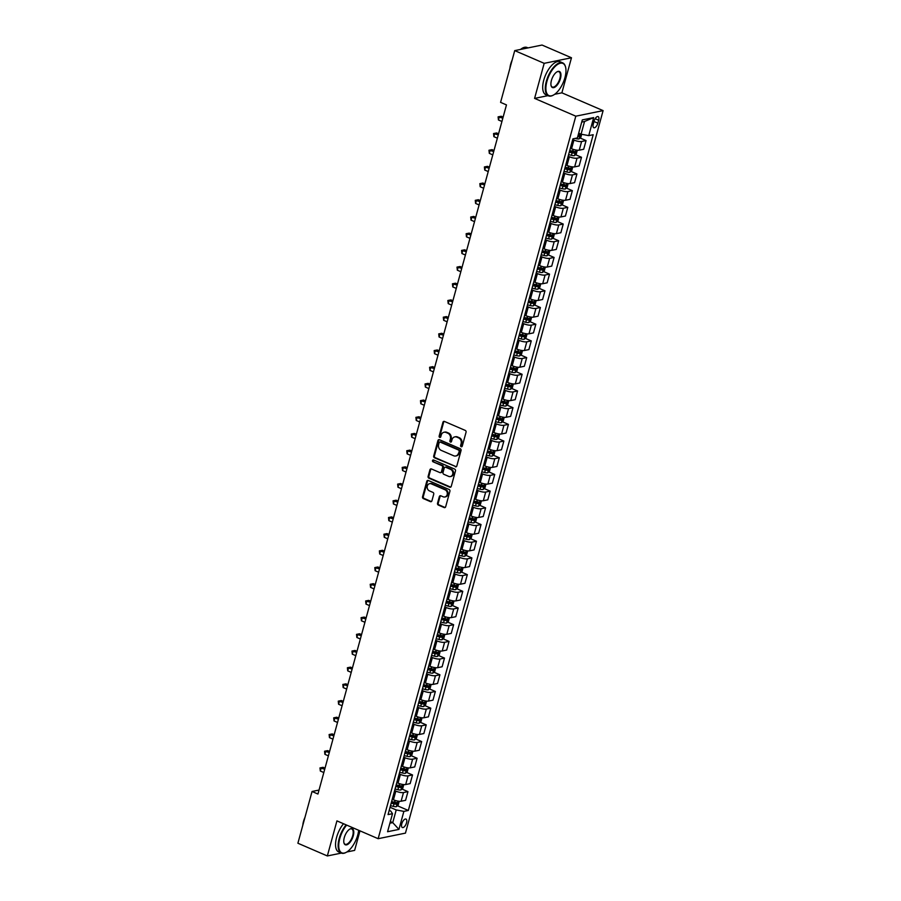 <?xml version="1.0" encoding="UTF-8"?>
<svg xmlns="http://www.w3.org/2000/svg" width="901" height="901" viewBox="0 0 901 901"><rect width="100%" height="100%" fill="white"/><g stroke="black" fill="none" stroke-linecap="round" stroke-linejoin="round"><path stroke-width="1.35" d="M461.188 446.727A0.991 0.845 -101.5 0 0 462.247 446.164L466.054 432.232A1.408 1.205 -101.5 0 0 465.265 430.419L444.452 421.443A1.408 1.205 -101.5 0 0 442.943 422.254L439.125 436.174A0.991 0.845 -101.5 0 0 440.747 436.872L441.242 435.07A4.516 3.841 -101.5 0 1 444.035 432.243A4.516 3.841 -101.5 0 1 446.085 432.48L447.82 433.223A4.516 3.841 -101.5 0 1 450.376 439.012L449.881 440.814A0.991 0.845 -101.5 0 0 451.502 441.524L451.987 439.722A4.516 3.841 -101.5 0 1 454.791 436.895A4.516 3.841 -101.5 0 1 456.841 437.12L458.575 437.863A4.516 3.841 -101.5 0 1 461.121 443.664L460.625 445.466A0.991 0.845 -101.5 0 0 461.188 446.727M454.791 436.895L455.523 436.737A4.516 3.841 -101.5 0 1 457.573 436.974L459.307 437.717A4.516 3.841 -101.5 0 1 461.864 443.506L461.368 445.308A0.991 0.845 -101.5 0 0 461.988 446.603M444.193 421.364A1.408 1.205 -101.5 0 0 443.675 422.096L439.868 436.028A0.991 0.845 -101.5 0 0 440.476 437.312M444.035 432.243L444.779 432.097A4.516 3.841 -101.5 0 1 446.828 432.322L448.563 433.077A4.516 3.841 -101.5 0 1 451.108 438.866L450.613 440.668A0.991 0.845 -101.5 0 0 451.232 441.963M406.531 822.816A4.595 2.072 113.4 0 0 405.991 819.077A4.595 2.072 113.4 0 0 401.801 823.784A4.595 2.072 113.4 0 0 402.342 827.523A4.595 2.072 113.4 0 0 406.531 822.816M437.526 503.242A1.408 1.205 -101.5 0 0 438.314 505.044L444.159 507.567A1.408 1.205 -101.5 0 0 445.668 506.756L449.903 491.293A1.408 1.205 -101.5 0 0 449.103 489.48L428.302 480.492A1.408 1.205 -101.5 0 0 426.781 481.303L422.546 496.778A1.408 1.205 -101.5 0 0 423.346 498.58L430.396 501.632A1.408 1.205 -101.5 0 0 431.917 500.821L433.73 494.199A1.408 1.205 -101.5 0 0 432.93 492.385L429.428 490.876A3.773 3.21 -101.5 0 1 427.153 487.013A3.773 3.21 -101.5 0 1 429.631 483.668A3.773 3.21 -101.5 0 1 431.354 483.86L445.049 489.784A3.773 3.21 -101.5 0 1 447.324 493.647A3.773 3.21 -101.5 0 1 444.846 496.98A3.773 3.21 -101.5 0 1 443.134 496.789L440.848 495.809A1.408 1.205 -101.5 0 0 439.328 496.62L437.526 503.242L438.258 503.085A1.408 1.205 -101.5 0 0 439.057 504.898L444.891 507.421A1.408 1.205 -101.5 0 0 445.15 507.5M336.929 820.89L327.345 855.95L297.893 843.235L312.05 791.483L317.94 794.029L506.463 104.91L500.573 102.365L514.73 50.614L544.181 63.329L534.586 98.389L575.807 116.184L378.15 838.696L336.929 820.89M455.309 466.797A1.408 1.205 -101.5 0 0 456.818 465.986L461.053 450.523A1.408 1.205 -101.5 0 0 460.253 448.709L439.451 439.722A1.408 1.205 -101.5 0 0 437.931 440.533L433.708 456.007A1.408 1.205 -101.5 0 0 434.496 457.809L456.052 466.65A1.408 1.205 -101.5 0 0 456.3 466.729M455.478 470.908L451.243 486.371A1.408 1.205 -101.5 0 1 449.734 487.182L428.921 478.194A1.408 1.205 -101.5 0 1 428.121 476.392L429.935 469.77A1.408 1.205 -101.5 0 1 431.455 468.959L439.891 472.597A1.408 1.205 -101.5 0 0 441.411 471.786L442.605 467.394A1.408 1.205 -101.5 0 0 441.805 465.592L433.021 461.796A0.991 0.845 -101.5 0 1 433.527 459.96L454.678 469.094A1.408 1.205 -101.5 0 1 455.478 470.908M594.086 121.162L593.286 124.101A4.46 2.005 113.4 0 0 593.804 127.717A4.46 2.005 113.4 0 0 597.859 123.167L598.669 120.227A4.46 2.005 113.4 0 0 598.14 116.601A4.46 2.005 113.4 0 0 594.086 121.162M575.807 116.184L603.107 110.62L405.45 833.121L378.15 838.696M593.669 117.592L588.747 135.612L581.077 134.181L584.546 121.5L593.669 117.592L582.316 119.901L577.383 137.932L572.912 138.844L388.049 814.605L392.509 813.693L390.752 811.058L389.198 810.393M397.386 805.742L408.333 810.472L593.207 134.711L588.747 135.612M408.333 810.472L403.873 811.384L398.94 829.404L387.576 831.724L392.509 813.693M554.689 94.29L561.886 92.826L571.471 57.765L544.181 63.329M571.471 57.765L542.03 45.05L514.73 50.614M327.345 855.95L341.333 853.101A17.964 8.098 -66.6 0 1 339.204 838.471A17.964 8.098 -66.6 0 1 346.119 824.854M346.851 851.974L354.634 850.386L359.983 830.846M561.886 92.826L603.107 110.62M319.033 790.064L312.05 791.483M584.546 121.5L581.719 122.074M581.077 134.181L578.69 133.145M390.347 821.599L392.746 822.636L396.215 809.943L390.054 807.285M401.947 789.039L407.962 791.641L405.585 800.325L401.114 801.226A5.744 1.543 -164.7 0 1 393.455 799.795L392.239 799.277M407.962 791.641L403.49 792.553A5.744 1.543 -164.7 0 1 395.832 791.112L394.615 790.594M406.52 772.348L412.523 774.95L410.146 783.622L405.687 784.534A5.744 1.543 -164.7 0 1 398.028 783.104L396.812 782.575M412.523 774.95L408.063 775.851A5.744 1.543 -164.7 0 1 400.404 774.421L399.188 773.903M411.081 755.657L417.095 758.248L414.719 766.931L410.248 767.843A5.744 1.543 -164.7 0 1 402.589 766.413L401.373 765.884M417.095 758.248L412.624 759.16A5.744 1.543 -164.7 0 1 404.966 757.73L403.749 757.2M415.654 738.966L421.657 741.557L419.28 750.24L414.82 751.152A5.744 1.543 -164.7 0 1 407.162 749.711L405.946 749.193M421.657 741.557L417.197 742.469A5.744 1.543 -164.7 0 1 409.538 741.039L408.322 740.509M420.215 722.264L426.229 724.866L423.853 733.549L419.382 734.45A5.744 1.543 -164.7 0 1 411.723 733.02L410.507 732.502M426.229 724.866L421.758 725.778A5.744 1.543 -164.7 0 1 414.1 724.336L412.883 723.818M424.776 705.573L430.791 708.175L428.414 716.847L423.954 717.759A5.744 1.543 -164.7 0 1 416.296 716.329L415.079 715.799M430.791 708.175L426.331 709.076A5.744 1.543 -164.7 0 1 418.672 707.645L417.456 707.127M429.349 688.882L435.363 691.472L432.987 700.156L428.516 701.068A5.744 1.543 -164.7 0 1 420.857 699.638L419.641 699.108M435.363 691.472L430.892 692.385A5.744 1.543 -164.7 0 1 423.233 690.954L422.017 690.425M433.91 672.191L439.925 674.781L437.548 683.465L433.088 684.377A5.744 1.543 -164.7 0 1 425.43 682.947L424.213 682.417M439.925 674.781L435.465 675.694A5.744 1.543 -164.7 0 1 427.806 674.263L426.59 673.734M438.483 655.489L444.497 658.09L442.121 666.774L437.649 667.675A5.744 1.543 -164.7 0 1 429.991 666.244L428.775 665.726M444.497 658.09L440.026 659.003A5.744 1.543 -164.7 0 1 432.367 657.572L431.151 657.043M443.044 638.798L449.058 641.399L446.682 650.072L442.222 650.984A5.744 1.543 -164.7 0 1 434.564 649.553L433.347 649.024M449.058 641.399L444.598 642.3A5.744 1.543 -164.7 0 1 436.94 640.87L435.724 640.352M447.617 622.107L453.631 624.697L451.255 633.38L446.783 634.293A5.744 1.543 -164.7 0 1 439.125 632.862L437.909 632.333M453.631 624.697L449.16 625.609A5.744 1.543 -164.7 0 1 441.501 624.179L440.285 623.65M452.178 605.416L458.192 608.006L455.816 616.689L451.356 617.602A5.744 1.543 -164.7 0 1 443.697 616.171L442.481 615.642M458.192 608.006L453.732 608.918A5.744 1.543 -164.7 0 1 446.074 607.488L444.857 606.959M456.751 588.713L462.765 591.315L460.388 599.998L455.917 600.899A5.744 1.543 -164.7 0 1 448.259 599.469L447.042 598.951M462.765 591.315L458.294 592.227A5.744 1.543 -164.7 0 1 450.635 590.797L449.419 590.268M461.312 572.022L467.326 574.624L464.95 583.296L460.49 584.208A5.744 1.543 -164.7 0 1 452.831 582.778L451.615 582.26M467.326 574.624L462.866 575.525A5.744 1.543 -164.7 0 1 455.196 574.095L453.991 573.577M465.885 555.331L471.899 557.922L469.522 566.605L465.051 567.517A5.744 1.543 -164.7 0 1 457.393 566.087L456.176 565.558M471.899 557.922L467.428 558.834A5.744 1.543 -164.7 0 1 459.769 557.404L458.553 556.886M470.446 538.64L476.46 541.231L474.084 549.914L469.624 550.826A5.744 1.543 -164.7 0 1 461.965 549.396L460.749 548.867M476.46 541.231L472 542.143A5.744 1.543 -164.7 0 1 464.33 540.713L463.125 540.183M475.018 521.949L481.033 524.54L478.656 533.223L474.185 534.135A5.744 1.543 -164.7 0 1 466.527 532.694L465.31 532.176M481.033 524.54L476.561 525.452A5.744 1.543 -164.7 0 1 468.903 524.022L467.687 523.492M479.58 505.247L485.594 507.849L483.218 516.521L478.758 517.433A5.744 1.543 -164.7 0 1 471.099 516.003L469.883 515.485M485.594 507.849L481.134 508.761A5.744 1.543 -164.7 0 1 473.464 507.319L472.259 506.801M484.152 488.556L490.167 491.146L487.79 499.83L483.319 500.742A5.744 1.543 -164.7 0 1 475.66 499.312L474.444 498.782M490.167 491.146L485.695 492.059A5.744 1.543 -164.7 0 1 478.037 490.628L476.82 490.11M488.714 471.865L494.728 474.455L492.351 483.139L487.891 484.051A5.744 1.543 -164.7 0 1 480.233 482.621L479.017 482.091M494.728 474.455L490.268 475.368A5.744 1.543 -164.7 0 1 482.598 473.937L481.393 473.408M493.286 455.174L499.3 457.764L496.924 466.448L492.453 467.36A5.744 1.543 -164.7 0 1 484.794 465.918L483.578 465.4M499.3 457.764L494.829 458.677A5.744 1.543 -164.7 0 1 487.171 457.246L485.954 456.717M497.848 438.472L503.862 441.073L501.485 449.745L497.025 450.658A5.744 1.543 -164.7 0 1 489.367 449.227L488.151 448.709M503.862 441.073L499.402 441.986A5.744 1.543 -164.7 0 1 491.732 440.544L490.527 440.026M502.42 421.781L508.434 424.371L506.058 433.054L501.587 433.967A5.744 1.543 -164.7 0 1 493.928 432.536L492.712 432.007M508.434 424.371L503.963 425.283A5.744 1.543 -164.7 0 1 496.305 423.853L495.088 423.335M506.981 405.09L512.996 407.68L510.619 416.363L506.159 417.276A5.744 1.543 -164.7 0 1 498.501 415.845L497.284 415.316M512.996 407.68L508.536 408.592A5.744 1.543 -164.7 0 1 500.866 407.162L499.661 406.633M511.554 388.399L517.568 390.989L515.192 399.672L510.721 400.585A5.744 1.543 -164.7 0 1 503.062 399.143L501.846 398.625M517.568 390.989L513.097 391.901A5.744 1.543 -164.7 0 1 505.438 390.471L504.222 389.942M516.115 371.696L522.13 374.298L519.753 382.981L515.293 383.882A5.744 1.543 -164.7 0 1 507.635 382.452L506.418 381.934M522.13 374.298L517.67 375.21A5.744 1.543 -164.7 0 1 510 373.769L508.795 373.251M520.688 355.005L526.702 357.607L524.326 366.279L519.854 367.191A5.744 1.543 -164.7 0 1 512.196 365.761L510.98 365.232M526.702 357.607L522.231 358.508A5.744 1.543 -164.7 0 1 514.572 357.078L513.356 356.559M525.249 338.314L531.263 340.905L528.887 349.588L524.427 350.5A5.744 1.543 -164.7 0 1 516.769 349.07L515.552 348.541M531.263 340.905L526.803 341.817A5.744 1.543 -164.7 0 1 519.134 340.387L517.929 339.857M529.822 321.623L535.836 324.214L533.46 332.897L528.988 333.809A5.744 1.543 -164.7 0 1 521.33 332.368L520.114 331.85M535.836 324.214L531.365 325.126A5.744 1.543 -164.7 0 1 523.706 323.696L522.49 323.166M534.383 304.921L540.397 307.523L538.021 316.206L533.561 317.107A5.744 1.543 -164.7 0 1 525.902 315.677L524.686 315.159M540.397 307.523L535.937 308.435A5.744 1.543 -164.7 0 1 528.268 306.993L527.062 306.475M538.956 288.23L544.97 290.832L542.593 299.504L538.122 300.416A5.744 1.543 -164.7 0 1 530.464 298.986L529.247 298.456M544.97 290.832L540.499 291.733A5.744 1.543 -164.7 0 1 532.84 290.302L531.624 289.784M543.517 271.539L549.531 274.129L547.155 282.813L542.695 283.725A5.744 1.543 -164.7 0 1 535.036 282.295L533.82 281.765M549.531 274.129L545.071 275.042A5.744 1.543 -164.7 0 1 537.401 273.611L536.196 273.082M548.09 254.848L554.104 257.438L551.727 266.122L547.256 267.034A5.744 1.543 -164.7 0 1 539.598 265.592L538.381 265.074M554.104 257.438L549.633 258.35A5.744 1.543 -164.7 0 1 541.974 256.92L540.758 256.391M552.651 238.146L558.665 240.747L556.289 249.431L551.829 250.332A5.744 1.543 -164.7 0 1 544.17 248.901L542.954 248.383M558.665 240.747L554.205 241.659A5.744 1.543 -164.7 0 1 546.535 240.218L545.33 239.7M557.223 221.455L563.238 224.056L560.861 232.728L556.39 233.641A5.744 1.543 -164.7 0 1 548.732 232.21L547.515 231.681M563.238 224.056L558.766 224.957A5.744 1.543 -164.7 0 1 551.108 223.527L549.892 223.009M561.785 204.764L567.799 207.354L565.423 216.037L560.963 216.95A5.744 1.543 -164.7 0 1 553.304 215.519L552.088 214.99M567.799 207.354L563.339 208.266A5.744 1.543 -164.7 0 1 555.669 206.836L554.464 206.306M566.357 188.072L572.372 190.663L569.995 199.346L565.524 200.259A5.744 1.543 -164.7 0 1 557.865 198.817L556.649 198.299M572.372 190.663L567.9 191.575A5.744 1.543 -164.7 0 1 560.242 190.145L559.025 189.615M570.919 171.37L576.933 173.972L574.556 182.655L570.096 183.556A5.744 1.543 -164.7 0 1 562.438 182.126L561.222 181.608M576.933 173.972L572.473 174.884A5.744 1.543 -164.7 0 1 564.803 173.442L563.598 172.924M575.491 154.679L581.505 157.281L579.129 165.953L574.658 166.865A5.744 1.543 -164.7 0 1 566.999 165.435L565.783 164.906M581.505 157.281L577.034 158.182A5.744 1.543 -164.7 0 1 569.376 156.751L568.159 156.233M580.053 137.988L586.067 140.579L583.69 149.262L579.23 150.174A5.744 1.543 -164.7 0 1 571.572 148.744L570.356 148.214M586.067 140.579L581.607 141.491A5.744 1.543 -164.7 0 1 573.937 140.06L572.732 139.531M389.908 823.21L392.746 822.636L398.94 829.404M396.215 809.943L403.873 811.384M534.586 98.389L547.999 95.652M439.192 439.643A1.408 1.205 -101.5 0 0 438.674 440.386L434.44 455.85A1.408 1.205 -101.5 0 0 435.239 457.663L456.052 466.65M459.037 451.266A0.991 0.845 -101.5 0 0 458.485 449.993L440.217 442.109A0.991 0.845 -101.5 0 0 439.159 442.673L438.641 444.576A4.516 3.841 -101.5 0 0 441.186 450.365L453.676 455.76A4.516 3.841 -101.5 0 0 455.726 455.985A4.516 3.841 -101.5 0 0 458.519 453.158L459.78 451.108A0.991 0.845 -101.5 0 0 459.217 449.847L458.485 449.993M439.767 442.064L440.51 441.907A0.991 0.845 -101.5 0 1 440.961 441.963L459.217 449.847M455.726 455.985L456.458 455.838A4.516 3.841 -101.5 0 0 459.262 453.012L458.519 453.158M459.78 451.108L459.262 453.012M431.196 468.88A1.408 1.205 -101.5 0 0 430.678 469.624L428.865 476.235A1.408 1.205 -101.5 0 0 429.664 478.048L450.466 487.036A1.408 1.205 -101.5 0 0 450.725 487.114M440.533 472.676L441.265 472.518A1.408 1.205 -101.5 0 0 442.143 471.64L443.348 467.247A1.408 1.205 -101.5 0 0 442.549 465.434L433.021 461.796M433.471 459.938A0.991 0.845 -101.5 0 0 433.764 461.639M448.653 476.381A3.773 3.21 -101.5 0 0 450.365 476.573A3.773 3.21 -101.5 0 0 452.843 473.239A3.773 3.21 -101.5 0 0 450.568 469.365L445.736 467.281A1.408 1.205 -101.5 0 0 444.227 468.092L443.022 472.484A1.408 1.205 -101.5 0 0 443.821 474.298L448.653 476.381M450.365 476.573L451.097 476.426A3.773 3.21 -101.5 0 0 453.586 473.081A3.773 3.21 -101.5 0 0 451.3 469.218L450.568 469.365M445.105 467.214L445.837 467.067A1.408 1.205 -101.5 0 1 446.479 467.135L451.3 469.218M440.589 495.73A1.408 1.205 -101.5 0 0 440.071 496.462L438.258 503.085M444.846 496.98L445.578 496.834A3.773 3.21 -101.5 0 0 448.067 493.489A3.773 3.21 -101.5 0 0 445.781 489.626L445.049 489.784M429.631 483.668L430.374 483.522A3.773 3.21 -101.5 0 1 432.086 483.713L445.781 489.626M428.043 480.413A1.408 1.205 -101.5 0 0 427.524 481.157L423.29 496.62A1.408 1.205 -101.5 0 0 424.089 498.433L431.14 501.474A1.408 1.205 -101.5 0 0 431.399 501.553M581.663 134.294L580.852 137.29L579.005 138.923A3.807 1.014 -164.7 0 1 575.998 138.641L575.052 138.405M577.823 136.333A3.807 1.014 15.3 0 0 579.005 136.434L579.444 134.835A3.807 1.014 -164.7 0 1 578.262 134.722M577.304 150.219L576.28 153.981L574.444 155.614A3.807 1.014 -164.7 0 1 571.437 155.332L568.599 154.634M503.13 117.096L501.204 116.252L499.357 116.634L498.444 119.968L501.936 121.477M569.297 152.1L572.124 152.798A3.807 1.014 15.3 0 0 574.433 153.125L574.872 151.526A3.807 1.014 -164.7 0 1 572.563 151.188L569.725 150.49M573.182 150.794L572.743 152.393L569.421 151.616M502.848 118.144L498.107 116.86L501.204 116.252M498.444 119.968L498.107 116.86M572.743 166.91L571.718 170.672L569.871 172.305A3.807 1.014 -164.7 0 1 566.864 172.023L564.026 171.325M498.568 133.787L496.631 132.954L494.784 133.325L493.872 136.67L497.363 138.168M564.724 168.791L567.562 169.489A3.807 1.014 15.3 0 0 569.871 169.816L570.31 168.217A3.807 1.014 -164.7 0 1 568.002 167.89L565.164 167.192M568.61 167.485L568.171 169.084L564.859 168.307M498.276 134.835L493.534 133.551L496.631 132.954M493.872 136.67L493.534 133.551M568.171 183.601L567.146 187.363L565.31 189.007A3.807 1.014 -164.7 0 1 562.303 188.714L559.465 188.016M493.996 150.478L492.07 149.645L490.223 150.016L489.311 153.361L492.802 154.871M560.163 185.482L562.99 186.18A3.807 1.014 15.3 0 0 565.299 186.518L565.738 184.908A3.807 1.014 -164.7 0 1 563.429 184.581L560.591 183.883M564.049 184.176L563.609 185.786L560.287 184.998M493.714 151.526L488.973 150.253L492.07 149.645M489.311 153.361L488.973 150.253M563.609 200.304L562.584 204.065L560.737 205.698A3.807 1.014 -164.7 0 1 557.73 205.417L554.892 204.718M489.434 167.169L487.497 166.336L485.65 166.719L484.738 170.052L488.229 171.562M555.59 202.173L558.429 202.871A3.807 1.014 15.3 0 0 560.737 203.209L561.177 201.61A3.807 1.014 -164.7 0 1 558.868 201.272L556.03 200.574M559.476 200.878L559.037 202.477L555.726 201.689M489.142 168.217L484.4 166.944L487.497 166.336M484.738 170.052L484.4 166.944M564.927 77.677A17.536 7.895 113.4 0 0 565.591 67.203A17.536 7.895 113.4 0 0 556.841 64.973A17.536 7.895 113.4 0 0 546.93 81.349A17.536 7.895 113.4 0 0 553.586 94.988A17.536 7.895 113.4 0 0 564.927 77.677M553.383 95.101A17.964 8.098 -66.6 0 1 553.18 95.213A17.964 8.098 -66.6 0 1 548.45 95.855A17.964 8.098 -66.6 0 1 546.355 81.236A17.964 8.098 -66.6 0 1 562.697 62.867A17.964 8.098 -66.6 0 1 565.468 66.742A17.964 8.098 -66.6 0 1 565.524 66.978M560.433 78.601A8.762 3.953 -66.6 0 1 555.466 86.778A8.762 3.953 -66.6 0 1 551.097 85.674A8.762 3.953 -66.6 0 1 551.423 80.437A8.762 3.953 -66.6 0 1 557.1 71.776A8.762 3.953 -66.6 0 1 560.433 78.601M551.04 85.437A8.334 3.75 113.4 0 0 552.268 87.014A8.334 3.75 113.4 0 0 559.859 78.488A8.334 3.75 113.4 0 0 558.879 71.708A8.334 3.75 113.4 0 0 556.886 71.9M520.53 49.431A17.964 8.098 -66.6 0 1 527.13 47.516L528.031 47.899M509.943 68.138A12.929 5.823 -66.6 0 1 510.664 64.185A12.929 5.823 -66.6 0 1 512.14 60.085M548.45 95.855L545.86 94.729A17.964 8.098 -66.6 0 1 543.765 80.121A17.964 8.098 -66.6 0 1 560.107 61.752L562.697 62.867M346.682 825.102A17.536 7.895 113.4 0 0 339.778 838.583A17.536 7.895 113.4 0 0 346.435 852.222A17.536 7.895 113.4 0 0 357.776 834.912A17.536 7.895 113.4 0 0 358.677 830.283M353.271 835.824A8.762 3.953 -66.6 0 1 348.315 844.012A8.762 3.953 -66.6 0 1 343.945 842.897A8.762 3.953 -66.6 0 1 344.272 837.66A8.762 3.953 -66.6 0 1 349.948 829.01A8.762 3.953 -66.6 0 1 353.271 835.824M343.889 842.66A8.334 3.75 113.4 0 0 345.117 844.237A8.334 3.75 113.4 0 0 352.696 835.723A8.334 3.75 113.4 0 0 351.728 828.943A8.334 3.75 113.4 0 0 349.734 829.123M302.792 825.361A12.929 5.823 -66.6 0 1 303.502 821.419A12.929 5.823 -66.6 0 1 304.988 817.32M346.232 852.323A17.964 8.098 -66.6 0 1 346.018 852.447A17.964 8.098 -66.6 0 1 341.299 853.078L338.708 851.963A17.964 8.098 -66.6 0 1 336.602 837.356A17.964 8.098 -66.6 0 1 343.529 823.739M559.037 216.995L558.012 220.756L556.176 222.389A3.807 1.014 -164.7 0 1 553.169 222.108L550.331 221.409M484.862 183.86L482.936 183.027L481.089 183.41L480.177 186.744L483.668 188.253M551.029 218.875L553.856 219.574A3.807 1.014 15.3 0 0 556.165 219.9L556.604 218.301A3.807 1.014 -164.7 0 1 554.295 217.963L551.457 217.265M554.915 217.569L554.475 219.168L551.153 218.391M484.58 184.919L479.839 183.635L482.936 183.027M480.177 186.744L479.839 183.635M554.475 233.686L553.451 237.447L551.603 239.08A3.807 1.014 -164.7 0 1 548.596 238.799L545.758 238.101M480.301 200.563L478.363 199.729L476.516 200.101L475.604 203.446L479.095 204.944M546.457 235.566L549.295 236.265A3.807 1.014 15.3 0 0 551.603 236.591L552.043 234.992A3.807 1.014 -164.7 0 1 549.734 234.665L546.896 233.967M550.342 234.26L549.903 235.859L546.592 235.082M480.008 201.61L475.266 200.326L478.363 199.729M475.604 203.446L475.266 200.326M549.903 250.377L548.878 254.138L547.042 255.783A3.807 1.014 -164.7 0 1 544.035 255.49L541.197 254.792M475.728 217.254L473.802 216.42L471.955 216.792L471.043 220.137L474.534 221.646M541.895 252.257L544.722 252.956A3.807 1.014 15.3 0 0 547.031 253.294L547.47 251.683A3.807 1.014 -164.7 0 1 545.161 251.356L542.323 250.658M545.781 250.951L545.342 252.562L542.019 251.773M475.446 218.301L470.705 217.028L473.802 216.42M471.043 220.137L470.705 217.028M545.342 267.079L544.317 270.829L542.47 272.474A3.807 1.014 -164.7 0 1 539.462 272.192L536.624 271.494M471.167 233.945L469.23 233.111L467.382 233.494L466.47 236.828L469.962 238.337M537.323 268.949L540.161 269.647A3.807 1.014 15.3 0 0 542.47 269.985L542.909 268.385A3.807 1.014 -164.7 0 1 540.6 268.048L537.762 267.349M541.208 267.653L540.769 269.253L537.458 268.464M470.874 234.992L466.132 233.719L469.23 233.111M466.47 236.828L466.132 233.719M540.769 283.77L539.744 287.532L537.908 289.165A3.807 1.014 -164.7 0 1 534.901 288.883L532.063 288.185M466.594 250.636L464.668 249.802L462.821 250.185L461.909 253.519L465.4 255.028M532.761 285.651L535.588 286.349A3.807 1.014 15.3 0 0 537.897 286.676L538.336 285.076A3.807 1.014 -164.7 0 1 536.027 284.739L533.189 284.04M536.647 284.344L536.208 285.944L532.885 285.166M466.313 251.694L461.571 250.41L464.668 249.802M461.909 253.519L461.571 250.41M536.208 300.461L535.183 304.223L533.336 305.856A3.807 1.014 -164.7 0 1 530.329 305.574L527.49 304.876M462.033 267.338L460.096 266.505L458.249 266.876L457.336 270.21L460.828 271.719M528.189 302.342L531.027 303.04A3.807 1.014 15.3 0 0 533.336 303.367L533.775 301.767A3.807 1.014 -164.7 0 1 531.466 301.441L528.628 300.731M532.074 301.035L531.635 302.635L528.324 301.858M461.74 268.385L456.998 267.101L460.096 266.505M457.336 270.21L456.998 267.101M531.635 317.152L530.61 320.914L528.774 322.547A3.807 1.014 -164.7 0 1 525.767 322.265L522.929 321.567M457.46 284.029L455.534 283.196L453.687 283.567L452.775 286.912L456.266 288.421M523.627 319.033L526.454 319.731A3.807 1.014 15.3 0 0 528.763 320.069L529.202 318.458A3.807 1.014 -164.7 0 1 526.894 318.132L524.055 317.434M527.513 317.726L527.074 319.337L523.751 318.549M457.179 285.076L452.437 283.792L455.534 283.196M452.775 286.912L452.437 283.792M527.074 333.854L526.049 337.605L524.202 339.249A3.807 1.014 -164.7 0 1 521.195 338.967L518.357 338.269M452.899 300.72L450.962 299.887L449.115 300.27L448.202 303.603L451.694 305.112M519.055 335.724L521.893 336.422A3.807 1.014 15.3 0 0 524.202 336.76L524.641 335.161A3.807 1.014 -164.7 0 1 522.332 334.823L519.494 334.125M522.94 334.429L522.501 336.028L519.19 335.24M452.606 301.767L447.865 300.495L450.962 299.887M448.202 303.603L447.865 300.495M522.501 350.545L521.476 354.307L519.64 355.94A3.807 1.014 -164.7 0 1 516.633 355.658L513.795 354.96M448.326 317.411L446.4 316.578L444.553 316.961L443.641 320.294L447.133 321.803M514.494 352.426L517.32 353.124A3.807 1.014 15.3 0 0 519.629 353.451L520.068 351.852A3.807 1.014 -164.7 0 1 517.76 351.514L514.933 350.816M518.379 351.12L517.94 352.719L514.617 351.942M448.045 318.47L443.303 317.186L446.4 316.578M443.641 320.294L443.303 317.186M517.94 367.236L516.915 370.998L515.113 372.597A3.807 1.014 -164.7 0 1 512.061 372.35L509.223 371.651M443.765 334.113L441.828 333.28L439.981 333.652L439.069 336.985L442.56 338.494M509.921 369.117L512.759 369.815A3.807 1.014 15.3 0 0 515.068 370.142L515.507 368.543A3.807 1.014 -164.7 0 1 513.198 368.216L510.36 367.507M513.807 367.811L513.367 369.41L510.056 368.633M443.472 335.161L438.731 333.877L441.828 333.28M439.069 336.985L438.731 333.877M513.367 383.927L512.342 387.689L510.507 389.322A3.807 1.014 -164.7 0 1 507.5 389.041L504.661 388.342M439.192 350.804L437.267 349.971L435.42 350.343L434.507 353.688L437.999 355.185M505.36 385.808L508.187 386.506A3.807 1.014 15.3 0 0 510.495 386.844L510.935 385.234A3.807 1.014 -164.7 0 1 508.626 384.907L505.799 384.209M509.245 384.502L508.806 386.112L505.484 385.324M438.911 351.852L434.169 350.568L437.267 349.971M434.507 353.688L434.169 350.568M508.806 400.63L507.781 404.38L505.934 406.024A3.807 1.014 -164.7 0 1 502.927 405.743L500.089 405.045M434.631 367.495L432.694 366.662L430.847 367.034L429.935 370.379L433.426 371.888M500.787 402.499L503.625 403.197A3.807 1.014 15.3 0 0 505.934 403.535L506.373 401.936A3.807 1.014 -164.7 0 1 504.064 401.598L501.226 400.9M504.673 401.204L504.233 402.803L500.922 402.015M434.338 368.543L429.597 367.27L432.694 366.662M429.935 370.379L429.597 367.27M504.233 417.321L503.209 421.082L501.373 422.715A3.807 1.014 -164.7 0 1 498.366 422.434L495.527 421.736M430.059 384.186L428.133 383.353L426.286 383.736L425.373 387.07L428.865 388.579M496.226 419.19L499.053 419.9A3.807 1.014 15.3 0 0 501.361 420.226L501.801 418.627A3.807 1.014 -164.7 0 1 499.492 418.289L496.665 417.591M500.111 417.895L499.672 419.494L496.35 418.706M429.777 385.245L425.035 383.961L428.133 383.353M425.373 387.07L425.035 383.961M499.672 434.012L498.647 437.773L496.8 439.406A3.807 1.014 -164.7 0 1 493.793 439.125L490.955 438.427M425.497 400.889L423.56 400.055L421.713 400.427L420.801 403.761L424.292 405.27M491.653 435.893L494.491 436.591A3.807 1.014 15.3 0 0 496.8 436.917L497.239 435.318A3.807 1.014 -164.7 0 1 494.931 434.992L492.092 434.282M495.539 434.586L495.1 436.185L491.788 435.408M425.204 401.936L420.463 400.652L423.56 400.055M420.801 403.761L420.463 400.652M495.1 450.703L494.075 454.464L492.239 456.097A3.807 1.014 -164.7 0 1 489.232 455.816L486.394 455.118M420.925 417.58L418.999 416.746L417.152 417.118L416.239 420.463L419.731 421.961M487.092 452.584L489.919 453.282A3.807 1.014 15.3 0 0 492.228 453.62L492.667 452.009A3.807 1.014 -164.7 0 1 490.358 451.683L487.531 450.984M490.977 451.277L490.538 452.888L487.216 452.099M420.643 418.627L415.902 417.343L418.999 416.746M416.239 420.463L415.902 417.343M490.538 467.405L489.513 471.155L487.666 472.8A3.807 1.014 -164.7 0 1 484.659 472.518L481.821 471.82M416.363 434.271L414.426 433.437L412.59 433.809L411.667 437.154L415.158 438.663M482.519 469.275L485.357 469.973A3.807 1.014 15.3 0 0 487.666 470.311L488.105 468.711A3.807 1.014 -164.7 0 1 485.797 468.374L482.959 467.675M486.405 467.979L485.966 469.579L482.654 468.79M416.071 435.318L411.329 434.045L414.426 433.437M411.667 437.154L411.329 434.045M485.966 484.096L484.941 487.858L483.105 489.491A3.807 1.014 -164.7 0 1 480.098 489.209L477.26 488.511M411.791 450.962L409.865 450.128L408.018 450.511L407.106 453.845L410.597 455.354M477.958 485.966L480.785 486.675A3.807 1.014 15.3 0 0 483.094 487.002L483.533 485.402A3.807 1.014 -164.7 0 1 481.224 485.065L478.397 484.366M481.844 484.67L481.404 486.27L478.082 485.481M411.509 452.009L406.768 450.737L409.865 450.128M407.106 453.845L406.768 450.737M481.404 500.787L480.379 504.549L478.532 506.182A3.807 1.014 -164.7 0 1 475.525 505.9L472.687 505.202M407.229 467.664L405.292 466.831L403.457 467.202L402.533 470.536L406.024 472.045M473.385 502.668L476.224 503.366A3.807 1.014 15.3 0 0 478.532 503.693L478.972 502.094A3.807 1.014 -164.7 0 1 476.663 501.756L473.825 501.057M477.271 501.361L476.832 502.961L473.521 502.184M406.937 468.711L402.195 467.428L405.292 466.831M402.533 470.536L402.195 467.428M476.832 517.478L475.807 521.24L473.971 522.873A3.807 1.014 -164.7 0 1 470.964 522.591L468.126 521.893M402.657 484.355L400.731 483.522L398.884 483.893L397.972 487.238L401.463 488.736M468.824 519.359L471.651 520.057A3.807 1.014 15.3 0 0 473.96 520.395L474.399 518.785A3.807 1.014 -164.7 0 1 472.09 518.458L469.263 517.76M472.71 518.052L472.27 519.663L468.948 518.875M402.375 485.402L397.634 484.119L400.731 483.522M397.972 487.238L397.634 484.119M472.27 534.18L471.246 537.931L469.398 539.575A3.807 1.014 -164.7 0 1 466.391 539.294L463.553 538.584M398.096 501.046L396.158 500.213L394.323 500.584L393.399 503.929L396.89 505.438M464.252 536.05L467.09 536.748A3.807 1.014 15.3 0 0 469.398 537.086L469.838 535.487A3.807 1.014 -164.7 0 1 467.529 535.149L464.691 534.451M468.137 534.755L467.698 536.354L464.387 535.566M397.803 502.094L393.061 500.821L396.158 500.213M393.399 503.929L393.061 500.821M467.698 550.871L466.673 554.633L464.837 556.266A3.807 1.014 -164.7 0 1 461.83 555.985L458.992 555.286M393.523 517.737L391.597 516.904L389.75 517.287L388.838 520.62L392.329 522.13M459.69 552.741L462.517 553.451A3.807 1.014 15.3 0 0 464.826 553.777L465.265 552.178A3.807 1.014 -164.7 0 1 462.956 551.84L460.129 551.142M463.576 551.446L463.137 553.045L459.814 552.257M393.241 518.785L388.5 517.512L391.597 516.904M388.838 520.62L388.5 517.512M463.137 567.562L462.112 571.324L460.265 572.957A3.807 1.014 -164.7 0 1 457.257 572.676L454.419 571.977M388.962 534.439L387.025 533.606L385.189 533.978L384.265 537.311L387.757 538.821M455.118 569.443L457.956 570.142A3.807 1.014 15.3 0 0 460.265 570.468L460.704 568.869A3.807 1.014 -164.7 0 1 458.395 568.531L455.557 567.833M459.003 568.137L458.564 569.736L455.253 568.959M388.669 535.487L383.927 534.203L387.025 533.606M384.265 537.311L383.927 534.203M458.564 584.253L457.539 588.015L455.703 589.648A3.807 1.014 -164.7 0 1 452.696 589.367L449.858 588.668M384.389 551.13L382.463 550.297L380.616 550.669L379.704 554.014L383.195 555.512M450.556 586.134L453.383 586.833A3.807 1.014 15.3 0 0 455.692 587.17L456.131 585.56A3.807 1.014 -164.7 0 1 453.822 585.233L450.996 584.535M454.442 584.828L454.003 586.438L450.68 585.65M384.108 552.178L379.366 550.894L382.463 550.297M379.704 554.014L379.366 550.894M454.003 600.956L452.978 604.706L451.131 606.35A3.807 1.014 -164.7 0 1 448.124 606.069L445.297 605.359M379.828 567.821L377.891 566.988L376.055 567.36L375.131 570.705L378.623 572.214M445.984 602.825L448.822 603.524A3.807 1.014 15.3 0 0 451.131 603.861L451.57 602.251A3.807 1.014 -164.7 0 1 449.261 601.924L446.423 601.226M449.869 601.519L449.43 603.129L446.119 602.341M379.535 568.869L374.793 567.596L377.891 566.988M375.131 570.705L374.793 567.596M449.43 617.647L448.405 621.408L446.569 623.042A3.807 1.014 -164.7 0 1 443.562 622.76L440.724 622.062M375.255 584.512L373.329 583.679L371.482 584.062L370.57 587.396L374.061 588.905M441.422 619.516L444.249 620.215A3.807 1.014 15.3 0 0 446.558 620.552L446.997 618.953A3.807 1.014 -164.7 0 1 444.689 618.615L441.862 617.917M445.308 618.221L444.869 619.82L441.546 619.032M374.974 585.56L370.232 584.287L373.329 583.679M370.57 587.396L370.232 584.287M444.869 634.338L443.844 638.099L441.997 639.733A3.807 1.014 -164.7 0 1 438.99 639.451L436.163 638.753M370.694 601.215L368.757 600.37L366.921 600.753L365.997 604.087L369.489 605.596M436.85 636.219L439.688 636.917A3.807 1.014 15.3 0 0 441.997 637.244L442.436 635.644A3.807 1.014 -164.7 0 1 440.127 635.306L437.289 634.608M440.735 634.912L440.296 636.511L436.985 635.734M370.401 602.262L365.66 600.978L368.757 600.37M365.997 604.087L365.66 600.978M440.296 651.029L439.271 654.79L437.435 656.424A3.807 1.014 -164.7 0 1 434.428 656.142L431.59 655.444M366.121 617.906L364.195 617.072L362.348 617.444L361.436 620.789L364.928 622.287M432.289 652.91L435.115 653.608A3.807 1.014 15.3 0 0 437.424 653.935L437.863 652.335A3.807 1.014 -164.7 0 1 435.555 652.009L432.728 651.31M436.174 651.603L435.735 653.214L432.412 652.425M365.84 618.953L361.098 617.669L364.195 617.072M361.436 620.789L361.098 617.669M435.735 667.731L434.71 671.482L432.863 673.126A3.807 1.014 -164.7 0 1 429.856 672.844L427.029 672.135M361.56 634.597L359.623 633.763L357.787 634.135L356.864 637.48L360.355 638.989M427.716 669.601L430.554 670.299A3.807 1.014 15.3 0 0 432.863 670.637L433.302 669.026A3.807 1.014 -164.7 0 1 430.993 668.7L428.155 668.001M431.602 668.294L431.162 669.905L427.851 669.116M361.267 635.644L356.526 634.372L359.623 633.763M356.864 637.48L356.526 634.372M431.162 684.422L430.137 688.184L428.302 689.817A3.807 1.014 -164.7 0 1 425.295 689.535L422.456 688.837M356.987 651.288L355.062 650.454L353.215 650.837L352.302 654.171L355.794 655.68M423.155 686.292L425.982 686.99A3.807 1.014 15.3 0 0 428.29 687.328L428.73 685.729A3.807 1.014 -164.7 0 1 426.421 685.391L423.594 684.692M427.04 684.997L426.601 686.596L423.279 685.807M356.706 652.335L351.964 651.063L355.062 650.454M352.302 654.171L351.964 651.063M426.601 701.113L425.576 704.875L423.729 706.508A3.807 1.014 -164.7 0 1 420.722 706.226L417.895 705.528M352.426 667.99L350.489 667.145L348.653 667.528L347.73 670.862L351.221 672.371M418.582 702.994L421.42 703.692A3.807 1.014 15.3 0 0 423.729 704.019L424.168 702.42A3.807 1.014 -164.7 0 1 421.859 702.082L419.021 701.383M422.468 701.688L422.028 703.287L418.717 702.51M352.133 669.038L347.392 667.754L350.489 667.145M347.73 670.862L347.392 667.754M422.028 717.804L421.004 721.566L419.168 723.199A3.807 1.014 -164.7 0 1 416.161 722.917L413.322 722.219M347.854 684.681L345.928 683.848L344.081 684.219L343.168 687.564L346.66 689.062M414.021 719.685L416.848 720.383A3.807 1.014 15.3 0 0 419.156 720.71L419.596 719.111A3.807 1.014 -164.7 0 1 417.287 718.784L414.46 718.086M417.906 718.379L417.467 719.978L414.145 719.201M347.572 685.729L342.83 684.445L345.928 683.848M343.168 687.564L342.83 684.445M417.467 734.506L416.442 738.257L414.595 739.901A3.807 1.014 -164.7 0 1 411.588 739.608L408.761 738.91M343.292 701.372L341.355 700.539L339.519 700.91L338.596 704.255L342.087 705.765M409.448 736.376L412.286 737.074A3.807 1.014 15.3 0 0 414.595 737.412L415.034 735.802A3.807 1.014 -164.7 0 1 412.726 735.475L409.887 734.777M413.334 735.07L412.895 736.68L409.583 735.892M342.999 702.42L338.258 701.147L341.355 700.539M338.596 704.255L338.258 701.147M412.906 751.197L411.87 754.959L410.034 756.592A3.807 1.014 -164.7 0 1 407.027 756.311L404.189 755.612M338.72 718.063L336.794 717.23L334.947 717.613L334.034 720.946L337.526 722.456M404.887 753.067L407.714 753.765A3.807 1.014 15.3 0 0 410.023 754.103L410.462 752.504A3.807 1.014 -164.7 0 1 408.153 752.166L405.326 751.468M408.772 751.772L408.333 753.371L405.011 752.583M338.438 719.111L333.697 717.838L336.794 717.23M334.034 720.946L333.697 717.838M408.333 767.889L407.308 771.65L405.461 773.283A3.807 1.014 -164.7 0 1 402.454 773.002L399.627 772.303M334.158 734.765L332.221 733.921L330.385 734.304L329.462 737.637L332.953 739.147M400.314 769.769L403.152 770.468A3.807 1.014 15.3 0 0 405.461 770.794L405.9 769.195A3.807 1.014 -164.7 0 1 403.592 768.857L400.754 768.159M404.2 768.463L403.761 770.062L400.449 769.285M333.866 735.813L329.124 734.529L332.221 733.921M329.462 737.637L329.124 734.529M403.772 784.58L402.736 788.341L400.9 789.974A3.807 1.014 -164.7 0 1 397.893 789.693L395.055 788.994M329.586 751.457L327.66 750.623L325.813 750.995L324.901 754.34L328.392 755.838M395.753 786.46L398.58 787.159A3.807 1.014 15.3 0 0 400.889 787.485L401.328 785.886A3.807 1.014 -164.7 0 1 399.019 785.559L396.192 784.861M399.639 785.154L399.199 786.753L395.877 785.976M329.304 752.504L324.563 751.22L327.66 750.623M324.901 754.34L324.563 751.22M399.199 801.271L398.174 805.032L396.327 806.677A3.807 1.014 -164.7 0 1 393.32 806.384L390.493 805.685M325.024 768.148L323.087 767.314L321.252 767.686L320.328 771.031L323.819 772.54M391.18 803.151L394.019 803.85A3.807 1.014 15.3 0 0 396.327 804.188L396.767 802.577A3.807 1.014 -164.7 0 1 394.458 802.25L391.62 801.552M395.066 801.845L394.627 803.455L391.316 802.667M324.732 769.195L319.99 767.922L323.087 767.314M320.328 771.031L319.99 767.922M393.455 799.795L395.832 791.112M398.028 783.104L400.404 774.421M402.589 766.413L404.966 757.73M407.162 749.711L409.538 741.039M411.723 733.02L414.1 724.336M416.296 716.329L418.672 707.645M420.857 699.638L423.233 690.954M425.43 682.947L427.806 674.263M429.991 666.244L432.367 657.572M434.564 649.553L436.94 640.87M439.125 632.862L441.501 624.179M443.697 616.171L446.074 607.488M448.259 599.469L450.635 590.797M452.831 582.778L455.196 574.095M457.393 566.087L459.769 557.404M461.965 549.396L464.33 540.713M466.527 532.694L468.903 524.022M471.099 516.003L473.464 507.319M475.66 499.312L478.037 490.628M480.233 482.621L482.598 473.937M484.794 465.918L487.171 457.246M489.367 449.227L491.732 440.544M493.928 432.536L496.305 423.853M498.501 415.845L500.866 407.162M503.062 399.143L505.438 390.471M507.635 382.452L510 373.769M512.196 365.761L514.572 357.078M516.769 349.07L519.134 340.387M521.33 332.368L523.706 323.696M525.902 315.677L528.268 306.993M530.464 298.986L532.84 290.302M535.036 282.295L537.401 273.611M539.598 265.592L541.974 256.92M544.17 248.901L546.535 240.218M548.732 232.21L551.108 223.527M553.304 215.519L555.669 206.836M557.865 198.817L560.242 190.145M562.438 182.126L564.803 173.442M566.999 165.435L569.376 156.751M571.572 148.744L573.937 140.06M579.23 150.174L581.607 141.491M574.658 166.865L577.034 158.182M570.096 183.556L572.473 174.884M565.524 200.259L567.9 191.575M560.963 216.95L563.339 208.266M556.39 233.641L558.766 224.957M551.829 250.332L554.205 241.659M547.256 267.034L549.633 258.35M542.695 283.725L545.071 275.042M538.122 300.416L540.499 291.733M533.561 317.107L535.937 308.435M528.988 333.809L531.365 325.126M524.427 350.5L526.803 341.817M519.854 367.191L522.231 358.508M515.293 383.882L517.67 375.21M510.721 400.585L513.097 391.901M506.159 417.276L508.536 408.592M501.587 433.967L503.963 425.283M497.025 450.658L499.402 441.986M492.453 467.36L494.829 458.677M487.891 484.051L490.268 475.368M483.319 500.742L485.695 492.059M478.758 517.433L481.134 508.761M474.185 534.135L476.561 525.452M469.624 550.826L472 542.143M465.051 567.517L467.428 558.834M460.49 584.208L462.866 575.525M455.917 600.899L458.294 592.227M451.356 617.602L453.732 608.918M446.783 634.293L449.16 625.609M442.222 650.984L444.598 642.3M437.649 667.675L440.026 659.003M433.088 684.377L435.465 675.694M428.516 701.068L430.892 692.385M423.954 717.759L426.331 709.076M419.382 734.45L421.758 725.778M414.82 751.152L417.197 742.469M410.248 767.843L412.624 759.16M405.687 784.534L408.063 775.851M401.114 801.226L403.49 792.553M595.144 118.707L598.669 120.227M593.996 121.5L597.859 123.167M461.864 443.506L461.121 443.664M459.307 437.717L458.575 437.863M457.573 436.974L456.841 437.12M450.613 440.668L449.881 440.814M451.108 438.866L450.376 439.012M448.563 433.077L447.82 433.223M446.828 432.322L446.085 432.48M439.868 436.028L439.125 436.174M443.675 422.096L442.943 422.254M461.368 445.308L460.625 445.466M435.239 457.663L434.496 457.809M434.44 455.85L433.708 456.007M438.674 440.386L437.931 440.533M440.961 441.963L440.217 442.109M450.466 487.036L449.734 487.182M429.664 478.048L428.921 478.194M428.865 476.235L428.121 476.392M430.678 469.624L429.935 469.77M442.143 471.64L441.411 471.786M443.348 467.247L442.605 467.394M442.549 465.434L441.805 465.592M446.479 467.135L445.736 467.281M440.071 496.462L439.328 496.62M432.086 483.713L431.354 483.86M431.14 501.474L430.396 501.632M424.089 498.433L423.346 498.58M423.29 496.62L422.546 496.778M427.524 481.157L426.781 481.303M444.891 507.421L444.159 507.567M439.057 504.898L438.314 505.044M579.05 138.878L580.413 133.9M577.924 135.961L579.005 136.434M574.489 155.569L575.998 150.05M572.563 151.188L573.081 149.307M571.437 155.332L572.124 152.798M572.743 152.393L574.433 153.125M569.916 172.271L571.425 166.741M568.002 167.89L568.508 166.009M566.864 172.023L567.562 169.489M568.171 169.084L569.871 169.816M565.355 188.962L566.864 183.432M563.429 184.581L563.947 182.7M562.303 188.714L562.99 186.18M563.609 185.786L565.299 186.518M560.782 205.653L562.292 200.123M558.868 201.272L559.375 199.391M557.73 205.417L558.429 202.871M559.037 202.477L560.737 203.209M556.221 222.344L557.73 216.826M554.295 217.963L554.813 216.082M553.169 222.108L553.856 219.574M554.475 219.168L556.165 219.9M551.649 239.047L553.158 233.517M549.734 234.665L550.241 232.785M548.596 238.799L549.295 236.265M549.903 235.859L551.603 236.591M547.087 255.738L548.596 250.208M545.161 251.356L545.679 249.476M544.035 255.49L544.722 252.956M545.342 252.562L547.031 253.294M542.515 272.429L544.024 266.899M540.6 268.048L541.107 266.167M539.462 272.192L540.161 269.647M540.769 269.253L542.47 269.985M537.953 289.12L539.462 283.601M536.027 284.739L536.545 282.858M534.901 288.883L535.588 286.349M536.208 285.944L537.897 286.676M533.381 305.822L534.89 300.292M531.466 301.441L531.973 299.56M530.329 305.574L531.027 303.04M531.635 302.635L533.336 303.367M528.819 322.513L530.329 316.983M526.894 318.132L527.412 316.251M525.767 322.265L526.454 319.731M527.074 319.337L528.763 320.069M524.247 339.204L525.767 333.674M522.332 334.823L522.839 332.942M521.195 338.967L521.893 336.422M522.501 336.028L524.202 336.76M519.686 355.895L521.195 350.376M517.76 351.514L518.278 349.633M516.633 355.658L517.32 353.124M517.94 352.719L519.629 353.451M515.113 372.597L516.633 367.067M513.198 368.216L513.705 366.335M512.061 372.35L512.759 369.815M513.367 369.41L515.068 370.142M510.552 389.288L512.061 383.758M508.626 384.907L509.144 383.026M507.5 389.041L508.187 386.506M508.806 386.112L510.495 386.844M505.979 405.979L507.5 400.449M504.064 401.598L504.571 399.717M502.927 405.743L503.625 403.197M504.233 402.803L505.934 403.535M501.418 422.67L502.927 417.14M499.492 418.289L500.01 416.408M498.366 422.434L499.053 419.9M499.672 419.494L501.361 420.226M496.845 439.373L498.366 433.843M494.931 434.992L495.437 433.111M493.793 439.125L494.491 436.591M495.1 436.185L496.8 436.917M492.284 456.064L493.793 450.534M490.358 451.683L490.876 449.802M489.232 455.816L489.919 453.282M490.538 452.888L492.228 453.62M487.711 472.755L489.232 467.225M485.797 468.374L486.303 466.493M484.659 472.518L485.357 469.973M485.966 469.579L487.666 470.311M483.15 489.446L484.659 483.916M481.224 485.065L481.742 483.184M480.098 489.209L480.785 486.675M481.404 486.27L483.094 487.002M478.577 506.148L480.098 500.618M476.663 501.756L477.17 499.886M475.525 505.9L476.224 503.366M476.832 502.961L478.532 503.693M474.016 522.839L475.525 517.309M472.09 518.458L472.608 516.577M470.964 522.591L471.651 520.057M472.27 519.663L473.96 520.395M469.444 539.53L470.964 534M467.529 535.149L468.036 533.268M466.391 539.294L467.09 536.748M467.698 536.354L469.398 537.086M464.882 556.221L466.391 550.691M462.956 551.84L463.474 549.959M461.83 555.985L462.517 553.451M463.137 553.045L464.826 553.777M460.31 572.923L461.83 567.393M458.395 568.531L458.902 566.65M457.257 572.676L457.956 570.142M458.564 569.736L460.265 570.468M455.748 589.614L457.257 584.085M453.822 585.233L454.341 583.352M452.696 589.367L453.383 586.833M454.003 586.438L455.692 587.17M451.176 606.305L452.696 600.776M449.261 601.924L449.768 600.043M448.124 606.069L448.822 603.524M449.43 603.129L451.131 603.861M446.614 622.996L448.124 617.467M444.689 618.615L445.207 616.735M443.562 622.76L444.249 620.215M444.869 619.82L446.558 620.552M442.042 639.687L443.562 634.169M440.127 635.306L440.634 633.426M438.99 639.451L439.688 636.917M440.296 636.511L441.997 637.244M437.481 656.39L438.99 650.86M435.555 652.009L436.073 650.128M434.428 656.142L435.115 653.608M435.735 653.214L437.424 653.935M432.908 673.081L434.428 667.551M430.993 668.7L431.5 666.819M429.856 672.844L430.554 670.299M431.162 669.905L432.863 670.637M428.347 689.772L429.856 684.242M426.421 685.391L426.939 683.51M425.295 689.535L425.982 686.99M426.601 686.596L428.29 687.328M423.774 706.463L425.295 700.944M421.859 702.082L422.366 700.201M420.722 706.226L421.42 703.692M422.028 703.287L423.729 704.019M419.213 723.165L420.722 717.635M417.287 718.784L417.805 716.903M416.161 722.917L416.848 720.383M417.467 719.978L419.156 720.71M414.64 739.856L416.161 734.326M412.726 735.475L413.244 733.594M411.588 739.608L412.286 737.074M412.895 736.68L414.595 737.412M410.079 756.547L411.588 751.017M408.153 752.166L408.671 750.285M407.027 756.311L407.714 753.765M408.333 753.371L410.023 754.103M405.506 773.238L407.027 767.72M403.592 768.857L404.11 766.976M402.454 773.002L403.152 770.468M403.761 770.062L405.461 770.794M400.945 789.94L402.454 784.411M399.019 785.559L399.537 783.679M397.893 789.693L398.58 787.159M399.199 786.753L400.889 787.485M396.372 806.632L397.893 801.102M394.458 802.25L394.976 800.37M393.32 806.384L394.019 803.85M394.627 803.455L396.327 804.188"/></g></svg>
